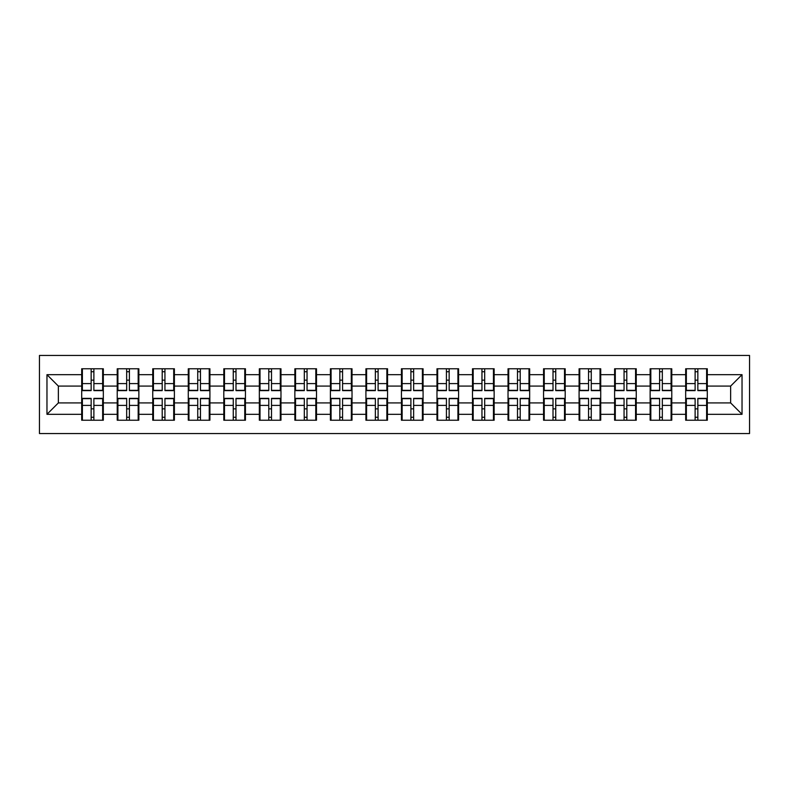 <?xml version="1.0" encoding="UTF-8"?>
<svg xmlns="http://www.w3.org/2000/svg" width="789" height="789" viewBox="0 0 789 789"><rect width="100%" height="100%" fill="white"/><g stroke="black" fill="none" stroke-linecap="round" stroke-linejoin="round"><path stroke-width="1.18" d="M39.45 433.555L749.55 433.555L749.55 355.444L39.45 355.444L39.45 433.555M707.299 408.958L706.619 408.958M686.351 408.958L685.671 408.958M685.671 380.042L686.351 380.042M706.619 380.042L707.299 380.042M707.299 377.073L706.619 377.073M686.351 377.073L685.671 377.073M685.671 411.927L686.351 411.927M706.619 411.927L707.299 411.927M671.774 408.958L671.094 408.958M650.826 408.958L650.136 408.958M650.136 380.042L650.826 380.042M671.094 380.042L671.774 380.042M671.774 377.073L671.094 377.073M650.826 377.073L650.136 377.073M650.136 411.927L650.826 411.927M671.094 411.927L671.774 411.927M636.25 408.958L635.569 408.958M615.292 408.958L614.611 408.958M614.611 380.042L615.292 380.042M635.569 380.042L636.25 380.042M636.25 377.073L635.569 377.073M615.292 377.073L614.611 377.073M614.611 411.927L615.292 411.927M635.569 411.927L636.25 411.927M600.725 408.958L600.034 408.958M579.767 408.958L579.087 408.958M579.087 380.042L579.767 380.042M600.034 380.042L600.725 380.042M600.725 377.073L600.034 377.073M579.767 377.073L579.087 377.073M579.087 411.927L579.767 411.927M600.034 411.927L600.725 411.927M565.19 408.958L564.51 408.958M544.242 408.958L543.562 408.958M543.562 380.042L544.242 380.042M564.51 380.042L565.19 380.042M565.19 377.073L564.51 377.073M544.242 377.073L543.562 377.073M543.562 411.927L544.242 411.927M564.51 411.927L565.19 411.927M529.666 408.958L528.985 408.958M508.718 408.958L508.027 408.958M508.027 380.042L508.718 380.042M528.985 380.042L529.666 380.042M529.666 377.073L528.985 377.073M508.718 377.073L508.027 377.073M508.027 411.927L508.718 411.927M528.985 411.927L529.666 411.927M494.141 408.958L493.45 408.958M473.183 408.958L472.503 408.958M472.503 380.042L473.183 380.042M493.45 380.042L494.141 380.042M494.141 377.073L493.45 377.073M473.183 377.073L472.503 377.073M472.503 411.927L473.183 411.927M493.45 411.927L494.141 411.927M458.606 408.958L457.926 408.958M437.658 408.958L436.978 408.958M436.978 380.042L437.658 380.042M457.926 380.042L458.606 380.042M458.606 377.073L457.926 377.073M437.658 377.073L436.978 377.073M436.978 411.927L437.658 411.927M457.926 411.927L458.606 411.927M423.082 408.958L422.401 408.958M402.134 408.958L401.443 408.958M401.443 380.042L402.134 380.042M422.401 380.042L423.082 380.042M423.082 377.073L422.401 377.073M402.134 377.073L401.443 377.073M401.443 411.927L402.134 411.927M422.401 411.927L423.082 411.927M387.557 408.958L386.866 408.958M366.599 408.958L365.918 408.958M365.918 380.042L366.599 380.042M386.866 380.042L387.557 380.042M387.557 377.073L386.866 377.073M366.599 377.073L365.918 377.073M365.918 411.927L366.599 411.927M386.866 411.927L387.557 411.927M352.022 408.958L351.342 408.958M331.074 408.958L330.394 408.958M330.394 380.042L331.074 380.042M351.342 380.042L352.022 380.042M352.022 377.073L351.342 377.073M331.074 377.073L330.394 377.073M330.394 411.927L331.074 411.927M351.342 411.927L352.022 411.927M316.497 408.958L315.817 408.958M295.55 408.958L294.859 408.958M294.859 380.042L295.55 380.042M315.817 380.042L316.497 380.042M316.497 377.073L315.817 377.073M295.55 377.073L294.859 377.073M294.859 411.927L295.55 411.927M315.817 411.927L316.497 411.927M280.973 408.958L280.282 408.958M260.015 408.958L259.334 408.958M259.334 380.042L260.015 380.042M280.282 380.042L280.973 380.042M280.973 377.073L280.282 377.073M260.015 377.073L259.334 377.073M259.334 411.927L260.015 411.927M280.282 411.927L280.973 411.927M245.438 408.958L244.758 408.958M224.49 408.958L223.81 408.958M223.81 380.042L224.49 380.042M244.758 380.042L245.438 380.042M245.438 377.073L244.758 377.073M224.49 377.073L223.81 377.073M223.81 411.927L224.49 411.927M244.758 411.927L245.438 411.927M209.913 408.958L209.233 408.958M188.965 408.958L188.275 408.958M188.275 380.042L188.965 380.042M209.233 380.042L209.913 380.042M209.913 377.073L209.233 377.073M188.965 377.073L188.275 377.073M188.275 411.927L188.965 411.927M209.233 411.927L209.913 411.927M174.389 408.958L173.708 408.958M153.431 408.958L152.75 408.958M152.75 380.042L153.431 380.042M173.708 380.042L174.389 380.042M174.389 377.073L173.708 377.073M153.431 377.073L152.75 377.073M152.75 411.927L153.431 411.927M173.708 411.927L174.389 411.927M138.864 408.958L138.174 408.958M117.906 408.958L117.226 408.958M117.226 380.042L117.906 380.042M138.174 380.042L138.864 380.042M138.864 377.073L138.174 377.073M117.906 377.073L117.226 377.073M117.226 411.927L117.906 411.927M138.174 411.927L138.864 411.927M730.644 402.923L730.644 386.077L707.299 386.077L707.299 402.923L730.644 402.923L742.035 414.314L742.035 374.686L707.299 374.686L707.299 368.769L685.671 368.769L685.671 386.077L671.774 386.077L671.774 402.923L685.671 402.923L685.671 386.077M742.035 414.314L707.299 414.314L707.299 420.231L685.671 420.231L685.671 414.314L671.774 414.314L671.774 420.231L650.136 420.231L650.136 414.314L636.25 414.314L636.25 420.231L614.611 420.231L614.611 414.314L600.725 414.314L600.725 420.231L579.087 420.231L579.087 414.314L565.19 414.314L565.19 420.231L543.562 420.231L543.562 414.314L529.666 414.314L529.666 420.231L508.027 420.231L508.027 414.314L494.141 414.314L494.141 420.231L472.503 420.231L472.503 414.314L458.606 414.314L458.606 420.231L436.978 420.231L436.978 414.314L423.082 414.314L423.082 420.231L401.443 420.231L401.443 414.314L387.557 414.314L387.557 420.231L365.918 420.231L365.918 414.314L352.022 414.314L352.022 420.231L330.394 420.231L330.394 414.314L316.497 414.314L316.497 420.231L294.859 420.231L294.859 414.314L280.973 414.314L280.973 420.231L259.334 420.231L259.334 414.314L245.438 414.314L245.438 420.231L223.81 420.231L223.81 414.314L209.913 414.314L209.913 420.231L188.275 420.231L188.275 414.314L174.389 414.314L174.389 420.231L152.75 420.231L152.75 414.314L138.864 414.314L138.864 420.231L117.226 420.231L117.226 414.314L103.329 414.314L103.329 420.231L81.701 420.231L81.701 414.314L46.965 414.314L46.965 374.686L81.701 374.686L81.701 386.077L58.356 386.077L58.356 402.923L81.701 402.923L81.701 386.077M685.671 374.686L671.774 374.686L671.774 368.769L650.136 368.769L650.136 374.686L636.25 374.686L636.25 368.769L614.611 368.769L614.611 374.686L600.725 374.686L600.725 368.769L579.087 368.769L579.087 374.686L565.19 374.686L565.19 368.769L543.562 368.769L543.562 374.686L529.666 374.686L529.666 368.769L508.027 368.769L508.027 374.686L494.141 374.686L494.141 368.769L472.503 368.769L472.503 374.686L458.606 374.686L458.606 368.769L436.978 368.769L436.978 374.686L423.082 374.686L423.082 368.769L401.443 368.769L401.443 374.686L387.557 374.686L387.557 368.769L365.918 368.769L365.918 374.686L352.022 374.686L352.022 368.769L330.394 368.769L330.394 374.686L316.497 374.686L316.497 368.769L294.859 368.769L294.859 374.686L280.973 374.686L280.973 368.769L259.334 368.769L259.334 374.686L245.438 374.686L245.438 368.769L223.81 368.769L223.81 374.686L209.913 374.686L209.913 368.769L188.275 368.769L188.275 374.686L174.389 374.686L174.389 368.769L152.75 368.769L152.75 374.686L138.864 374.686L138.864 368.769L117.226 368.769L117.226 374.686L103.329 374.686L103.329 368.769L81.701 368.769L81.701 374.686M685.671 402.923L685.671 414.314M671.774 402.923L671.774 414.314M671.774 374.686L671.774 386.077M636.25 402.923L650.136 402.923L650.136 386.077L636.25 386.077L636.25 414.314M650.136 402.923L650.136 414.314M650.136 374.686L650.136 386.077M636.25 374.686L636.25 386.077M600.725 402.923L614.611 402.923L614.611 386.077L600.725 386.077L600.725 414.314M614.611 402.923L614.611 414.314M614.611 374.686L614.611 386.077M600.725 374.686L600.725 386.077M565.19 402.923L579.087 402.923L579.087 386.077L565.19 386.077L565.19 414.314M579.087 402.923L579.087 414.314M579.087 374.686L579.087 386.077M565.19 374.686L565.19 386.077M529.666 402.923L543.562 402.923L543.562 386.077L529.666 386.077L529.666 414.314M543.562 402.923L543.562 414.314M543.562 374.686L543.562 386.077M529.666 374.686L529.666 386.077M494.141 402.923L508.027 402.923L508.027 386.077L494.141 386.077L494.141 414.314M508.027 402.923L508.027 414.314M508.027 374.686L508.027 386.077M494.141 374.686L494.141 386.077M458.606 402.923L472.503 402.923L472.503 386.077L458.606 386.077L458.606 414.314M472.503 402.923L472.503 414.314M472.503 374.686L472.503 386.077M458.606 374.686L458.606 386.077M423.082 402.923L436.978 402.923L436.978 386.077L423.082 386.077L423.082 414.314M436.978 402.923L436.978 414.314M436.978 374.686L436.978 386.077M423.082 374.686L423.082 386.077M387.557 402.923L401.443 402.923L401.443 386.077L387.557 386.077L387.557 414.314M401.443 402.923L401.443 414.314M401.443 374.686L401.443 386.077M387.557 374.686L387.557 386.077M352.022 402.923L365.918 402.923L365.918 386.077L352.022 386.077L352.022 414.314M365.918 402.923L365.918 414.314M365.918 374.686L365.918 386.077M352.022 374.686L352.022 386.077M316.497 402.923L330.394 402.923L330.394 386.077L316.497 386.077L316.497 414.314M330.394 402.923L330.394 414.314M330.394 374.686L330.394 386.077M316.497 374.686L316.497 386.077M280.973 402.923L294.859 402.923L294.859 386.077L280.973 386.077L280.973 414.314M294.859 402.923L294.859 414.314M294.859 374.686L294.859 386.077M280.973 374.686L280.973 386.077M245.438 402.923L259.334 402.923L259.334 386.077L245.438 386.077L245.438 414.314M259.334 402.923L259.334 414.314M259.334 374.686L259.334 386.077M245.438 374.686L245.438 386.077M209.913 402.923L223.81 402.923L223.81 386.077L209.913 386.077L209.913 414.314M223.81 402.923L223.81 414.314M223.81 374.686L223.81 386.077M209.913 374.686L209.913 386.077M174.389 402.923L188.275 402.923L188.275 386.077L174.389 386.077L174.389 414.314M188.275 402.923L188.275 414.314M188.275 374.686L188.275 386.077M174.389 374.686L174.389 386.077M138.864 402.923L152.75 402.923L152.75 386.077L138.864 386.077L138.864 414.314M152.75 402.923L152.75 414.314M152.75 374.686L152.75 386.077M138.864 374.686L138.864 386.077M103.329 402.923L117.226 402.923L117.226 386.077L103.329 386.077L103.329 414.314M117.226 402.923L117.226 414.314M117.226 374.686L117.226 386.077M103.329 374.686L103.329 386.077M103.329 408.958L102.649 408.958M82.381 408.958L81.701 408.958M81.701 380.042L82.381 380.042M102.649 380.042L103.329 380.042M103.329 377.073L102.649 377.073M82.381 377.073L81.701 377.073M81.701 411.927L82.381 411.927M102.649 411.927L103.329 411.927M81.701 402.923L81.701 414.314M58.356 402.923L46.965 414.314M46.965 374.686L58.356 386.077M707.299 402.923L707.299 414.314M707.299 374.686L707.299 386.077M742.035 374.686L730.644 386.077M102.649 368.769L102.649 390.624L93.881 390.624L93.881 368.769M91.149 368.769L91.149 390.624L82.381 390.624L82.381 368.769M91.149 371.727L93.881 371.727M93.881 380.15L91.149 380.15M82.381 420.231L82.381 398.376L91.149 398.376L91.149 420.231M93.881 420.231L93.881 398.376L102.649 398.376L102.649 420.231M93.881 417.273L91.149 417.273M91.149 408.85L93.881 408.85M138.174 368.769L138.174 390.624L129.406 390.624L129.406 368.769M126.674 368.769L126.674 390.624L117.906 390.624L117.906 368.769M126.674 371.727L129.406 371.727M129.406 380.15L126.674 380.15M173.708 368.769L173.708 390.624L164.94 390.624L164.94 368.769M162.199 368.769L162.199 390.624L153.431 390.624L153.431 368.769M162.199 371.727L164.94 371.727M164.94 380.15L162.199 380.15M209.233 368.769L209.233 390.624L200.465 390.624L200.465 368.769M197.733 368.769L197.733 390.624L188.965 390.624L188.965 368.769M197.733 371.727L200.465 371.727M200.465 380.15L197.733 380.15M244.758 368.769L244.758 390.624L235.99 390.624L235.99 368.769M233.258 368.769L233.258 390.624L224.49 390.624L224.49 368.769M233.258 371.727L235.99 371.727M235.99 380.15L233.258 380.15M280.282 368.769L280.282 390.624L271.515 390.624L271.515 368.769M268.783 368.769L268.783 390.624L260.015 390.624L260.015 368.769M268.783 371.727L271.515 371.727M271.515 380.15L268.783 380.15M117.906 420.231L117.906 398.376L126.674 398.376L126.674 420.231M129.406 420.231L129.406 398.376L138.174 398.376L138.174 420.231M129.406 417.273L126.674 417.273M126.674 408.85L129.406 408.85M153.431 420.231L153.431 398.376L162.199 398.376L162.199 420.231M164.94 420.231L164.94 398.376L173.708 398.376L173.708 420.231M164.94 417.273L162.199 417.273M162.199 408.85L164.94 408.85M188.965 420.231L188.965 398.376L197.733 398.376L197.733 420.231M200.465 420.231L200.465 398.376L209.233 398.376L209.233 420.231M200.465 417.273L197.733 417.273M197.733 408.85L200.465 408.85M224.49 420.231L224.49 398.376L233.258 398.376L233.258 420.231M235.99 420.231L235.99 398.376L244.758 398.376L244.758 420.231M235.99 417.273L233.258 417.273M233.258 408.85L235.99 408.85M260.015 420.231L260.015 398.376L268.783 398.376L268.783 420.231M271.515 420.231L271.515 398.376L280.282 398.376L280.282 420.231M271.515 417.273L268.783 417.273M268.783 408.85L271.515 408.85M315.817 368.769L315.817 390.624L307.049 390.624L307.049 368.769M304.317 368.769L304.317 390.624L295.55 390.624L295.55 368.769M304.317 371.727L307.049 371.727M307.049 380.15L304.317 380.15M295.55 420.231L295.55 398.376L304.317 398.376L304.317 420.231M307.049 420.231L307.049 398.376L315.817 398.376L315.817 420.231M307.049 417.273L304.317 417.273M304.317 408.85L307.049 408.85M351.342 368.769L351.342 390.624L342.574 390.624L342.574 368.769M339.842 368.769L339.842 390.624L331.074 390.624L331.074 368.769M339.842 371.727L342.574 371.727M342.574 380.15L339.842 380.15M331.074 420.231L331.074 398.376L339.842 398.376L339.842 420.231M342.574 420.231L342.574 398.376L351.342 398.376L351.342 420.231M342.574 417.273L339.842 417.273M339.842 408.85L342.574 408.85M386.866 368.769L386.866 390.624L378.099 390.624L378.099 368.769M375.367 368.769L375.367 390.624L366.599 390.624L366.599 368.769M375.367 371.727L378.099 371.727M378.099 380.15L375.367 380.15M366.599 420.231L366.599 398.376L375.367 398.376L375.367 420.231M378.099 420.231L378.099 398.376L386.866 398.376L386.866 420.231M378.099 417.273L375.367 417.273M375.367 408.85L378.099 408.85M422.401 368.769L422.401 390.624L413.633 390.624L413.633 368.769M410.901 368.769L410.901 390.624L402.134 390.624L402.134 368.769M410.901 371.727L413.633 371.727M413.633 380.15L410.901 380.15M402.134 420.231L402.134 398.376L410.901 398.376L410.901 420.231M413.633 420.231L413.633 398.376L422.401 398.376L422.401 420.231M413.633 417.273L410.901 417.273M410.901 408.85L413.633 408.85M457.926 368.769L457.926 390.624L449.158 390.624L449.158 368.769M446.426 368.769L446.426 390.624L437.658 390.624L437.658 368.769M446.426 371.727L449.158 371.727M449.158 380.15L446.426 380.15M437.658 420.231L437.658 398.376L446.426 398.376L446.426 420.231M449.158 420.231L449.158 398.376L457.926 398.376L457.926 420.231M449.158 417.273L446.426 417.273M446.426 408.85L449.158 408.85M493.45 368.769L493.45 390.624L484.683 390.624L484.683 368.769M481.951 368.769L481.951 390.624L473.183 390.624L473.183 368.769M481.951 371.727L484.683 371.727M484.683 380.15L481.951 380.15M473.183 420.231L473.183 398.376L481.951 398.376L481.951 420.231M484.683 420.231L484.683 398.376L493.45 398.376L493.45 420.231M484.683 417.273L481.951 417.273M481.951 408.85L484.683 408.85M528.985 368.769L528.985 390.624L520.217 390.624L520.217 368.769M517.485 368.769L517.485 390.624L508.718 390.624L508.718 368.769M517.485 371.727L520.217 371.727M520.217 380.15L517.485 380.15M508.718 420.231L508.718 398.376L517.485 398.376L517.485 420.231M520.217 420.231L520.217 398.376L528.985 398.376L528.985 420.231M520.217 417.273L517.485 417.273M517.485 408.85L520.217 408.85M564.51 368.769L564.51 390.624L555.742 390.624L555.742 368.769M553.01 368.769L553.01 390.624L544.242 390.624L544.242 368.769M553.01 371.727L555.742 371.727M555.742 380.15L553.01 380.15M544.242 420.231L544.242 398.376L553.01 398.376L553.01 420.231M555.742 420.231L555.742 398.376L564.51 398.376L564.51 420.231M555.742 417.273L553.01 417.273M553.01 408.85L555.742 408.85M600.034 368.769L600.034 390.624L591.267 390.624L591.267 368.769M588.535 368.769L588.535 390.624L579.767 390.624L579.767 368.769M588.535 371.727L591.267 371.727M591.267 380.15L588.535 380.15M579.767 420.231L579.767 398.376L588.535 398.376L588.535 420.231M591.267 420.231L591.267 398.376L600.034 398.376L600.034 420.231M591.267 417.273L588.535 417.273M588.535 408.85L591.267 408.85M635.569 368.769L635.569 390.624L626.801 390.624L626.801 368.769M624.06 368.769L624.06 390.624L615.292 390.624L615.292 368.769M624.06 371.727L626.801 371.727M626.801 380.15L624.06 380.15M615.292 420.231L615.292 398.376L624.06 398.376L624.06 420.231M626.801 420.231L626.801 398.376L635.569 398.376L635.569 420.231M626.801 417.273L624.06 417.273M624.06 408.85L626.801 408.85M671.094 368.769L671.094 390.624L662.326 390.624L662.326 368.769M659.594 368.769L659.594 390.624L650.826 390.624L650.826 368.769M659.594 371.727L662.326 371.727M662.326 380.15L659.594 380.15M650.826 420.231L650.826 398.376L659.594 398.376L659.594 420.231M662.326 420.231L662.326 398.376L671.094 398.376L671.094 420.231M662.326 417.273L659.594 417.273M659.594 408.85L662.326 408.85M706.619 368.769L706.619 390.624L697.851 390.624L697.851 368.769M695.119 368.769L695.119 390.624L686.351 390.624L686.351 368.769M695.119 371.727L697.851 371.727M697.851 380.15L695.119 380.15M686.351 420.231L686.351 398.376L695.119 398.376L695.119 420.231M697.851 420.231L697.851 398.376L706.619 398.376L706.619 420.231M697.851 417.273L695.119 417.273M695.119 408.85L697.851 408.85M91.149 383.602L82.381 383.602M91.149 390.338L82.381 390.338M102.649 383.602L93.881 383.602M102.649 390.338L93.881 390.338M93.881 405.398L102.649 405.398M93.881 398.662L102.649 398.662M82.381 405.398L91.149 405.398M82.381 398.662L91.149 398.662M126.674 383.602L117.906 383.602M126.674 390.338L117.906 390.338M138.174 383.602L129.406 383.602M138.174 390.338L129.406 390.338M162.199 383.602L153.431 383.602M162.199 390.338L153.431 390.338M173.708 383.602L164.94 383.602M173.708 390.338L164.94 390.338M197.733 383.602L188.965 383.602M197.733 390.338L188.965 390.338M209.233 383.602L200.465 383.602M209.233 390.338L200.465 390.338M233.258 383.602L224.49 383.602M233.258 390.338L224.49 390.338M244.758 383.602L235.99 383.602M244.758 390.338L235.99 390.338M268.783 383.602L260.015 383.602M268.783 390.338L260.015 390.338M280.282 383.602L271.515 383.602M280.282 390.338L271.515 390.338M129.406 405.398L138.174 405.398M129.406 398.662L138.174 398.662M117.906 405.398L126.674 405.398M117.906 398.662L126.674 398.662M164.94 405.398L173.708 405.398M164.94 398.662L173.708 398.662M153.431 405.398L162.199 405.398M153.431 398.662L162.199 398.662M200.465 405.398L209.233 405.398M200.465 398.662L209.233 398.662M188.965 405.398L197.733 405.398M188.965 398.662L197.733 398.662M235.99 405.398L244.758 405.398M235.99 398.662L244.758 398.662M224.49 405.398L233.258 405.398M224.49 398.662L233.258 398.662M271.515 405.398L280.282 405.398M271.515 398.662L280.282 398.662M260.015 405.398L268.783 405.398M260.015 398.662L268.783 398.662M304.317 383.602L295.55 383.602M304.317 390.338L295.55 390.338M315.817 383.602L307.049 383.602M315.817 390.338L307.049 390.338M307.049 405.398L315.817 405.398M307.049 398.662L315.817 398.662M295.55 405.398L304.317 405.398M295.55 398.662L304.317 398.662M339.842 383.602L331.074 383.602M339.842 390.338L331.074 390.338M351.342 383.602L342.574 383.602M351.342 390.338L342.574 390.338M342.574 405.398L351.342 405.398M342.574 398.662L351.342 398.662M331.074 405.398L339.842 405.398M331.074 398.662L339.842 398.662M375.367 383.602L366.599 383.602M375.367 390.338L366.599 390.338M386.866 383.602L378.099 383.602M386.866 390.338L378.099 390.338M378.099 405.398L386.866 405.398M378.099 398.662L386.866 398.662M366.599 405.398L375.367 405.398M366.599 398.662L375.367 398.662M410.901 383.602L402.134 383.602M410.901 390.338L402.134 390.338M422.401 383.602L413.633 383.602M422.401 390.338L413.633 390.338M413.633 405.398L422.401 405.398M413.633 398.662L422.401 398.662M402.134 405.398L410.901 405.398M402.134 398.662L410.901 398.662M446.426 383.602L437.658 383.602M446.426 390.338L437.658 390.338M457.926 383.602L449.158 383.602M457.926 390.338L449.158 390.338M449.158 405.398L457.926 405.398M449.158 398.662L457.926 398.662M437.658 405.398L446.426 405.398M437.658 398.662L446.426 398.662M481.951 383.602L473.183 383.602M481.951 390.338L473.183 390.338M493.45 383.602L484.683 383.602M493.45 390.338L484.683 390.338M484.683 405.398L493.45 405.398M484.683 398.662L493.45 398.662M473.183 405.398L481.951 405.398M473.183 398.662L481.951 398.662M517.485 383.602L508.718 383.602M517.485 390.338L508.718 390.338M528.985 383.602L520.217 383.602M528.985 390.338L520.217 390.338M520.217 405.398L528.985 405.398M520.217 398.662L528.985 398.662M508.718 405.398L517.485 405.398M508.718 398.662L517.485 398.662M553.01 383.602L544.242 383.602M553.01 390.338L544.242 390.338M564.51 383.602L555.742 383.602M564.51 390.338L555.742 390.338M555.742 405.398L564.51 405.398M555.742 398.662L564.51 398.662M544.242 405.398L553.01 405.398M544.242 398.662L553.01 398.662M588.535 383.602L579.767 383.602M588.535 390.338L579.767 390.338M600.034 383.602L591.267 383.602M600.034 390.338L591.267 390.338M591.267 405.398L600.034 405.398M591.267 398.662L600.034 398.662M579.767 405.398L588.535 405.398M579.767 398.662L588.535 398.662M624.06 383.602L615.292 383.602M624.06 390.338L615.292 390.338M635.569 383.602L626.801 383.602M635.569 390.338L626.801 390.338M626.801 405.398L635.569 405.398M626.801 398.662L635.569 398.662M615.292 405.398L624.06 405.398M615.292 398.662L624.06 398.662M659.594 383.602L650.826 383.602M659.594 390.338L650.826 390.338M671.094 383.602L662.326 383.602M671.094 390.338L662.326 390.338M662.326 405.398L671.094 405.398M662.326 398.662L671.094 398.662M650.826 405.398L659.594 405.398M650.826 398.662L659.594 398.662M695.119 383.602L686.351 383.602M695.119 390.338L686.351 390.338M706.619 383.602L697.851 383.602M706.619 390.338L697.851 390.338M697.851 405.398L706.619 405.398M697.851 398.662L706.619 398.662M686.351 405.398L695.119 405.398M686.351 398.662L695.119 398.662"/></g></svg>

